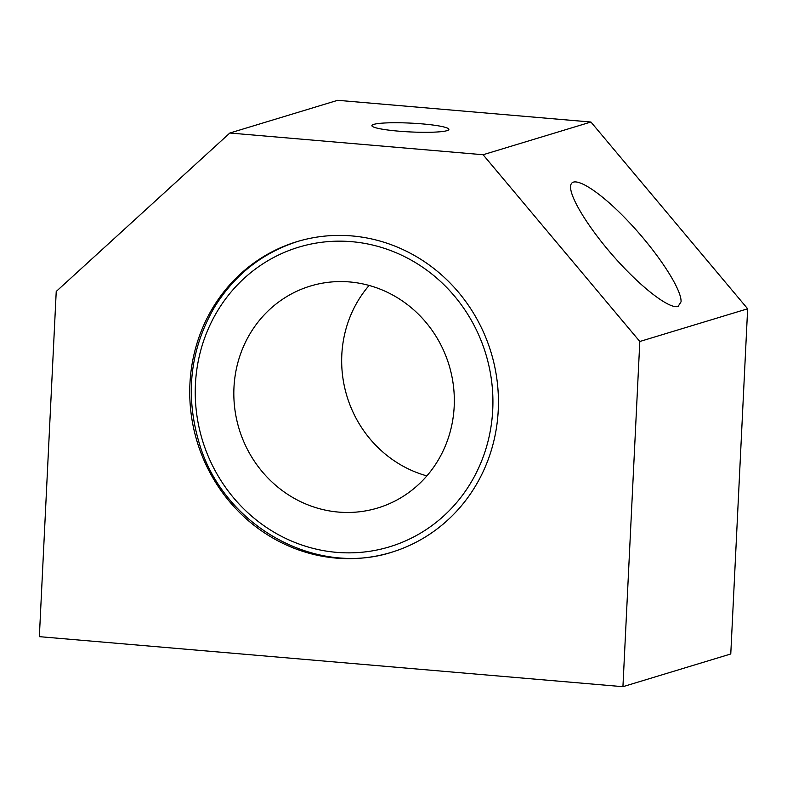 <?xml version="1.0" encoding="UTF-8"?>
<svg xmlns="http://www.w3.org/2000/svg" width="787" height="787" viewBox="0 0 787 787"><rect width="100%" height="100%" fill="white"/><g stroke="black" fill="none" stroke-linecap="round" stroke-linejoin="round"><path stroke-width="1.18" d="M446.977 130.662A38.543 4.417 -177.2 0 1 404.233 131.586A38.543 4.417 -177.2 0 1 371.887 125.645A38.543 4.417 -177.2 0 1 410.598 123.116A38.543 4.417 -177.2 0 1 448.875 129.412A38.543 4.417 -177.2 0 1 446.977 130.662M678.06 306.458C669.55 309.202 642.172 288.308 616.123 259.208C590.043 230.158 569.906 198.058 570.585 186.588C570.998 173.415 597.451 189.106 627.003 220.035C656.555 250.768 681.906 289.124 681.05 301.834L678.06 306.458M189.933 383.8A162.348 153.593 73.1 0 1 296.965 241.658A162.348 153.593 73.1 0 1 491.068 352.438A162.348 153.593 73.1 0 1 391.198 552.385A162.348 153.593 73.1 0 1 189.933 383.8M39.35 636.653L56.231 291.456L229.834 133.023L483.09 154.734L639.811 341.489L622.93 686.687L39.35 636.653M622.93 686.687L730.769 653.977L747.65 308.789L590.929 122.024L337.672 100.313L229.834 133.023M639.811 341.489L747.65 308.789M483.09 154.734L590.929 122.024M426.879 475.889A115.964 109.708 73.1 0 1 369.123 285.445M454.188 406.456A115.964 109.708 73.1 0 1 377.74 507.989A115.964 109.708 73.1 0 1 239.091 428.866A115.964 109.708 73.1 0 1 310.422 286.045A115.964 109.708 73.1 0 1 454.188 406.456M351.681 241.678A156.554 148.113 73.1 0 1 469.013 485.727A156.554 148.113 73.1 0 1 211.555 463.651A156.554 148.113 73.1 0 1 351.681 241.678M298.765 241.107C262.74 252.499 234.595 274.614 214.32 307.471C189.883 350.008 184.915 395.438 199.416 443.779C223.636 525.952 315.735 577.51 392.998 551.835"/></g></svg>
